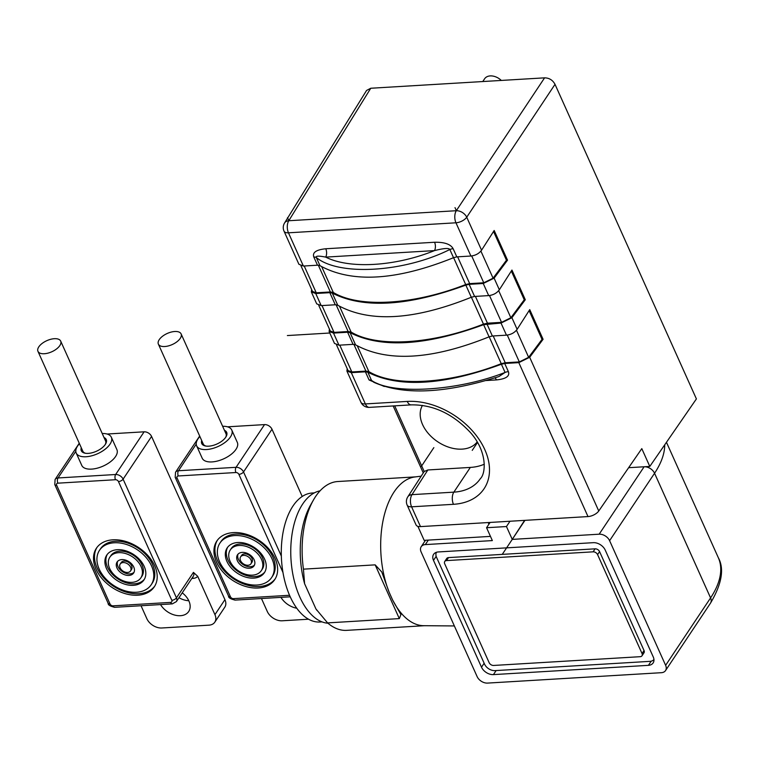 <?xml version="1.0" encoding="UTF-8"?>
<svg xmlns="http://www.w3.org/2000/svg" width="759" height="759" viewBox="0 0 759 759"><rect width="100%" height="100%" fill="white"/><g stroke="black" fill="none" stroke-linecap="round" stroke-linejoin="round"><path stroke-width="1.14" d="M628.632 467.696L649.799 466.434L641.801 448.626L598.756 510.987A8.7 4.241 155.8 0 1 587.997 516.575L420.486 526.604A8.7 4.241 155.8 0 1 416.055 524.924L407.166 505.133A8.7 4.241 155.8 0 0 411.596 506.813A8.7 4.658 -93.4 0 1 411.985 494.65A8.7 6.072 -147.2 0 0 407.782 496.87L424.196 471.491L427.867 469.963L470.333 467.421A55.91 38.529 -146.3 0 0 484.299 464.204M555.019 84.334L466.728 217.207A8.7 4.241 155.8 0 1 455.96 222.795L288.458 232.814A8.7 4.658 -93.4 0 1 288.781 220.736A8.7 5.996 31.7 0 0 284.559 222.994L366.55 90.463L370.753 88.253L544.582 77.845C549.25 77.93 552.732 80.093 555.019 84.334L696.401 398.911L649.799 466.434M417.886 526.348L424.177 540.351L490.456 536.385M488.919 524.194L488.189 522.553M486.045 380.544L496.443 379.917C506.006 378.94 509.991 376.179 508.388 371.644L504.716 363.476L518.814 362.631L529.678 357.28L543.083 339.301L529.744 309.625L517.126 329.34L511.898 317.708L525.294 299.729L511.955 270.052L499.346 289.767L494.118 278.145L507.515 260.166L494.175 230.489L481.557 250.204L466.728 217.207A8.7 5.835 -146.4 0 0 456.292 210.717L288.781 220.736L370.753 88.253M456.804 256.874L453.142 248.705C450.685 244.218 444.489 242.064 434.565 242.254L325.763 248.762C316.199 249.749 312.215 252.5 313.818 257.045L317.49 265.204L319.975 265.688C351.958 283.306 396.473 280.65 453.521 257.699L456.804 256.874L470.903 256.03L455.96 222.795A8.7 4.658 -93.4 0 1 456.292 210.717L544.582 77.845M329.415 329.112L329.131 331.503L333.524 333.087L347.613 332.243L350.079 332.66C381.255 348.504 425.771 345.838 483.616 324.672L501.025 323.068L511.898 317.708M347.613 332.243L353.058 344.349L338.96 345.193L334.482 343.419L329.131 331.503M353.058 344.349L355.544 344.823C387.526 362.451 432.042 359.785 489.081 336.835L492.373 336.009L506.471 335.165C511.082 334.634 514.64 332.689 517.126 329.34M311.342 291.93L315.744 293.515L329.833 292.67L335.269 304.776L321.18 305.621L316.702 303.847L311.342 291.93L311.636 289.54M335.269 304.776L337.755 305.251C369.747 322.879 414.262 320.213 471.301 297.262L474.593 296.446L488.682 295.602C493.303 295.071 496.851 293.126 499.346 289.767M474.593 296.446L469.147 284.34L483.246 283.496L494.118 278.145M347.205 368.684L346.91 371.075L351.303 372.66L365.402 371.815L369.064 379.974L384.272 386.483M317.49 265.204L303.391 266.048L298.913 264.284L284.018 231.134A8.7 4.241 155.8 0 0 288.458 232.814L303.391 266.048M330.269 331.009L334.036 332.376L348.134 331.531L351.085 332.034C377.005 347.745 431.548 344.482 483.474 324.112L487.449 323.192L501.547 322.347L510.864 317.755L524.251 299.796L511.329 271.039M525.294 299.729L524.251 299.796M348.058 370.582L351.825 371.938L365.914 371.104L368.865 371.606C394.794 387.318 449.337 384.045 501.253 363.684L505.228 362.764L519.327 361.92L528.644 357.328L542.03 339.368L529.108 310.611M312.49 291.437L316.256 292.803L330.345 291.959L333.296 292.462C359.225 308.173 413.769 304.909 465.684 284.54L469.669 283.629L483.758 282.784L493.075 278.192L506.462 260.223L493.54 231.476M543.083 339.301L542.03 339.368M507.515 260.166L506.462 260.223M504.716 363.476L501.405 364.244C443.56 385.411 399.044 388.067 367.859 372.233L371.54 380.43L373.798 382.28C403.541 395.477 445.239 393.57 498.891 376.578L505.086 372.432L501.405 364.244M365.402 371.815L367.859 372.233M470.903 256.03C475.523 255.498 479.071 253.553 481.557 250.204M351.303 372.66L365.364 403.93A8.7 4.241 155.8 0 1 360.923 402.251A8.7 8.7 0 0 0 369.377 407.374L411.245 404.87C433.18 404.575 452.914 413.807 470.447 432.564C487.61 451.804 485.883 473.588 480.362 478.644A55.91 38.529 33.7 0 1 453.844 492.145L411.985 494.65L427.867 469.963M313.818 257.045A6.214 3.027 155.8 0 1 316.294 257.491L319.975 265.688M329.833 292.67L332.29 293.097C363.476 308.932 407.991 306.266 465.836 285.109L469.147 284.34M369.064 379.974A6.214 3.027 155.8 0 1 371.54 380.43C392.28 395.022 457.487 391.113 505.086 372.432A6.214 3.027 -24.2 0 1 508.388 371.644M325.763 248.762A6.214 3.33 -93.4 0 1 325.706 257.111C318.704 255.717 315.564 255.849 316.294 257.491C338.922 276.314 404.13 272.396 449.84 249.502C448.986 247.861 443.873 248.231 434.509 250.603C395.259 266.485 349.529 269.227 325.706 257.111L434.509 250.603A6.214 3.33 -93.4 0 0 434.565 242.254M453.142 248.705A6.214 3.027 -24.2 0 0 449.84 249.502L453.521 257.699M496.443 379.917A6.214 3.33 86.6 0 0 494.887 377.878M420.486 526.604L411.596 506.813L453.465 504.308A64.61 44.525 33.7 0 0 484.802 449.613A64.61 44.525 33.7 0 0 407.232 401.426L365.364 403.93A8.7 4.658 86.6 0 0 369.377 407.374M422.459 405.401A32.922 22.685 -146.3 0 0 422.573 424.566A32.922 22.685 -146.3 0 0 449.29 447.374A32.922 22.685 -146.3 0 0 477.202 441.899M482.771 81.545L484.622 78.765A11.802 8.131 33.7 0 1 490.219 75.909A11.802 8.131 33.7 0 1 501.31 80.435M490.096 522.439L486.566 527.723L492.344 540.588L425.334 544.592A8.7 5.996 -146.3 0 0 421.207 546.698A8.7 5.996 -146.3 0 0 421.112 551.954L477.126 676.601A8.7 5.996 -146.3 0 0 487.572 683.091L661.402 672.692A8.7 5.996 -146.3 0 0 665.529 670.586A8.7 5.996 -146.3 0 0 665.624 665.33L609.6 540.683A8.7 5.996 -146.3 0 0 599.164 534.194L512.249 539.393L524.602 520.37M486.566 527.723L506.462 526.537L509.991 521.243M512.249 539.393L506.462 526.537M481.51 667.199A9.943 6.85 33.7 0 0 493.435 674.609L648.423 665.339A9.943 6.85 33.7 0 0 653.138 662.939A9.943 6.85 33.7 0 0 653.243 656.924L605.227 550.085A9.943 6.85 33.7 0 0 593.291 542.676L438.313 551.945A9.943 6.85 33.7 0 0 433.598 554.345A9.943 6.85 33.7 0 0 433.493 560.36L481.51 667.199L484.147 663.243M454.356 625.938L423.778 625.701A74.553 39.942 -93.4 0 1 392.602 599.971L389.13 592.219A74.553 39.942 -93.4 0 1 414.879 476.965L421.093 476.168M392.602 599.971L400.923 614.572L399.319 618.604L327.584 622.892L315.943 608.955L304.606 583.718A68.338 36.612 -93.4 0 1 310.649 504.925L313.486 499.944A74.553 39.942 -93.4 0 1 337.783 481.529L415.6 476.87M424.499 625.701L346.683 630.359A74.553 39.942 -93.4 0 1 327.584 622.892M399.319 618.604L375.164 564.857L381.796 572.001L389.13 592.219M375.164 564.857L303.439 569.155L304.606 583.718M317.101 610.559A68.338 36.612 -93.4 0 1 316.958 610.359A68.338 36.612 -93.4 0 1 315.943 608.955M303.439 569.155A74.553 39.942 -93.4 0 1 313.486 499.944M320.051 490.845A66.469 35.616 86.6 0 0 302.737 503.957A66.469 35.616 86.6 0 0 293.353 576.793A66.469 35.616 86.6 0 0 327.964 623.224M322.025 621.877L319.909 622A64.61 34.62 86.6 0 1 314.036 621.431A64.61 34.62 -93.4 0 1 281.295 554.117A64.61 34.62 -93.4 0 1 312.196 493.018L314.311 492.885M436.482 552.267A8.7 5.996 -146.3 0 0 436.539 557.305L484.546 664.134A8.7 5.996 -146.3 0 0 494.991 670.624L649.979 661.355A8.7 5.996 -146.3 0 0 653.935 659.476M444.736 561.499L446.728 558.501A3.729 2.571 33.7 0 1 448.503 557.599L595.103 548.833A3.729 2.571 33.7 0 1 599.582 551.613L644.04 650.529A3.729 2.571 33.7 0 1 643.993 652.787L642 655.785A3.729 2.571 -146.3 0 0 642.038 653.527L597.58 554.611A3.729 2.571 -146.3 0 0 593.102 551.831L446.501 560.597A3.729 2.571 -146.3 0 0 444.736 561.499A3.729 2.571 -146.3 0 0 444.689 563.757L489.147 662.673A3.729 2.571 -146.3 0 0 493.625 665.453L640.235 656.687A3.729 2.571 -146.3 0 0 642 655.785M248.003 565.256A6.214 4.279 33.7 0 1 241.704 562.391A6.214 4.279 33.7 0 1 240.612 556.859A6.214 4.279 33.7 0 1 243.563 555.36A6.214 4.279 33.7 0 1 249.863 558.235A6.214 4.279 33.7 0 1 250.954 563.757A6.214 4.279 33.7 0 1 248.003 565.256M250.954 563.757L251.95 562.258A6.214 4.279 -146.3 0 0 250.868 556.736A6.214 4.279 -146.3 0 0 244.559 553.861A6.214 4.279 -146.3 0 0 241.618 555.36L240.612 556.859M254.483 565.028A9.943 6.85 33.7 0 1 250.337 566.726A9.943 6.85 33.7 0 1 240.688 562.599A9.943 6.85 33.7 0 1 238.089 554.089M249.341 568.225A9.943 6.85 -146.3 0 0 254.056 565.825A9.943 6.85 -146.3 0 0 252.311 556.983A9.943 6.85 -146.3 0 0 242.225 552.391A9.943 6.85 -146.3 0 0 237.51 554.791A9.943 6.85 -146.3 0 0 239.256 563.633A9.943 6.85 -146.3 0 0 249.341 568.225M252.453 575.151A18.633 12.846 33.7 0 1 233.544 566.546A18.633 12.846 33.7 0 1 230.281 549.971A18.633 12.846 33.7 0 1 239.113 545.474A18.633 12.846 33.7 0 1 258.022 554.079A18.633 12.846 33.7 0 1 261.295 570.645A18.633 12.846 33.7 0 1 252.453 575.151M261.295 570.645L262.291 569.146A18.633 12.846 -146.3 0 0 259.028 552.58A18.633 12.846 -146.3 0 0 240.119 543.975A18.633 12.846 -146.3 0 0 231.277 548.472L230.281 549.971M264.863 571.944A22.362 15.408 33.7 0 1 254.787 576.612A22.362 15.408 33.7 0 1 232.52 566.764A22.362 15.408 33.7 0 1 227.709 547.173M253.791 578.111A22.362 15.408 -146.3 0 0 264.388 572.713A22.362 15.408 -146.3 0 0 260.47 552.827A22.362 15.408 -146.3 0 0 237.785 542.505A22.362 15.408 -146.3 0 0 227.178 547.903A22.362 15.408 -146.3 0 0 231.097 567.789A22.362 15.408 -146.3 0 0 253.791 578.111M256.903 585.037A31.062 21.404 33.7 0 1 225.385 570.692A31.062 21.404 33.7 0 1 219.939 543.074A31.062 21.404 33.7 0 1 234.673 535.579A31.062 21.404 33.7 0 1 266.191 549.924A31.062 21.404 33.7 0 1 271.627 577.542A31.062 21.404 33.7 0 1 256.903 585.037M271.627 577.542L272.623 576.043A31.062 21.404 -146.3 0 0 267.187 548.425A31.062 21.404 -146.3 0 0 235.669 534.08A31.062 21.404 -146.3 0 0 220.935 541.575L219.939 543.074M275.204 578.842A34.791 23.975 33.7 0 1 259.236 586.508A34.791 23.975 33.7 0 1 224.351 570.92A34.791 23.975 33.7 0 1 217.359 540.275M258.231 588.007A34.791 23.975 -146.3 0 0 274.73 579.61A34.791 23.975 -146.3 0 0 268.639 548.672A34.791 23.975 -146.3 0 0 233.336 532.609A34.791 23.975 -146.3 0 0 216.837 541.006A34.791 23.975 -146.3 0 0 222.937 571.944A34.791 23.975 -146.3 0 0 258.231 588.007M261.466 598.528L267.301 611.517A12.429 8.558 33.7 0 0 282.215 620.786L308.534 619.211M302.215 496.471L271.997 429.243A6.214 4.279 -146.3 0 0 264.54 424.604L227.51 426.824M196.638 445.827L202.188 458.199A19.26 9.393 -24.2 0 0 217.7 460.969A19.26 9.393 -24.2 0 0 235.992 449.328A19.26 9.393 -24.2 0 0 237.32 442.412L231.77 430.04A19.26 9.393 155.8 0 1 230.432 436.966A19.26 9.393 155.8 0 1 212.141 448.607A19.26 9.393 155.8 0 1 196.638 445.827A19.26 9.393 155.8 0 1 197.966 438.911A19.26 9.393 155.8 0 1 199.902 436.51M280.963 597.361A17.391 11.983 -146.3 0 0 296.788 608.234M222.634 426.292A19.26 9.393 155.8 0 1 231.77 430.04M201.714 440.552A13.671 6.67 -24.2 0 0 205.395 445.979A13.671 6.67 -24.2 0 0 208.706 446.178A13.671 6.67 -24.2 0 0 226.068 436.691A13.671 6.67 -24.2 0 0 224.446 430.334M158.375 344.121A12.467 6.081 -24.2 0 0 168.413 345.914A12.467 6.081 -24.2 0 0 180.244 338.381A12.467 6.081 -24.2 0 0 181.107 333.903A12.467 6.081 -24.2 0 0 171.069 332.11A12.467 6.081 -24.2 0 0 159.238 339.643A12.467 6.081 -24.2 0 0 158.375 344.121L203.26 444.006A12.467 6.081 -24.2 0 0 206.031 446.093M225.727 437.241A12.467 6.081 -24.2 0 0 226.002 433.787L181.107 333.903M127.578 572.457A6.214 4.279 33.7 0 1 121.279 569.592A6.214 4.279 33.7 0 1 120.188 564.07A6.214 4.279 33.7 0 1 123.138 562.571A6.214 4.279 33.7 0 1 129.438 565.436A6.214 4.279 33.7 0 1 130.529 570.958A6.214 4.279 33.7 0 1 127.578 572.457M130.529 570.958L131.525 569.459A6.214 4.279 -146.3 0 0 130.434 563.937A6.214 4.279 -146.3 0 0 124.134 561.072A6.214 4.279 -146.3 0 0 121.193 562.571L120.188 564.07M134.058 572.229A9.943 6.85 33.7 0 1 129.912 573.927A9.943 6.85 33.7 0 1 120.264 569.81A9.943 6.85 33.7 0 1 117.664 561.299M128.916 575.426A9.943 6.85 -146.3 0 0 133.631 573.026A9.943 6.85 -146.3 0 0 131.886 564.193A9.943 6.85 -146.3 0 0 121.801 559.601A9.943 6.85 -146.3 0 0 117.085 562.002A9.943 6.85 -146.3 0 0 118.831 570.834A9.943 6.85 -146.3 0 0 128.916 575.426M132.028 582.352A18.633 12.846 33.7 0 1 113.119 573.747A18.633 12.846 33.7 0 1 109.856 557.172A18.633 12.846 33.7 0 1 118.689 552.675A18.633 12.846 33.7 0 1 137.597 561.28A18.633 12.846 33.7 0 1 140.861 577.855A18.633 12.846 33.7 0 1 132.028 582.352M140.861 577.855L141.867 576.356A18.633 12.846 -146.3 0 0 138.603 559.781A18.633 12.846 -146.3 0 0 119.685 551.176A18.633 12.846 -146.3 0 0 110.852 555.673L109.856 557.172M144.438 579.145A22.362 15.408 33.7 0 1 134.362 583.823A22.362 15.408 33.7 0 1 112.095 573.965A22.362 15.408 33.7 0 1 107.285 554.383M133.366 585.322A22.362 15.408 -146.3 0 0 143.963 579.923A22.362 15.408 -146.3 0 0 140.045 560.038A22.362 15.408 -146.3 0 0 117.36 549.706A22.362 15.408 -146.3 0 0 106.753 555.104A22.362 15.408 -146.3 0 0 110.672 574.99A22.362 15.408 -146.3 0 0 133.366 585.322M136.478 592.248A31.062 21.404 33.7 0 1 104.96 577.903A31.062 21.404 33.7 0 1 99.514 550.284A31.062 21.404 33.7 0 1 114.248 542.78A31.062 21.404 33.7 0 1 145.766 557.125A31.062 21.404 33.7 0 1 151.202 584.743A31.062 21.404 33.7 0 1 136.478 592.248M151.202 584.743L152.198 583.244A31.062 21.404 -146.3 0 0 146.762 555.626A31.062 21.404 -146.3 0 0 115.245 541.281A31.062 21.404 -146.3 0 0 100.511 548.785L99.514 550.284M154.779 586.052A34.791 23.975 33.7 0 1 138.802 593.718A34.791 23.975 33.7 0 1 103.926 578.121A34.791 23.975 33.7 0 1 96.934 547.476M137.806 595.208A34.791 23.975 -146.3 0 0 154.305 586.811A34.791 23.975 -146.3 0 0 148.214 555.882A34.791 23.975 -146.3 0 0 112.911 539.82A34.791 23.975 -146.3 0 0 96.412 548.216A34.791 23.975 -146.3 0 0 102.512 579.145A34.791 23.975 -146.3 0 0 137.806 595.208M141.032 605.739L146.876 618.727A12.429 8.558 33.7 0 0 161.79 627.987L208.915 625.169A12.429 8.558 33.7 0 0 214.806 622.171A12.429 8.558 33.7 0 0 214.939 614.648L197.71 576.309L193.431 572.381A6.214 4.279 -146.3 0 1 193.365 576.138L176.382 601.612A6.214 4.279 33.7 0 0 176.449 597.855L193.431 572.381M214.806 622.171L224.797 607.191A12.429 8.558 -146.3 0 0 224.93 599.667L151.572 436.444A6.214 4.279 -146.3 0 0 144.115 431.814L107.085 434.025M76.213 453.038L81.763 465.4A19.26 9.393 -24.2 0 0 97.275 468.17A19.26 9.393 -24.2 0 0 115.567 456.538A19.26 9.393 -24.2 0 0 116.895 449.613L111.345 437.25A19.26 9.393 155.8 0 1 110.008 444.167A19.26 9.393 155.8 0 1 91.716 455.808A19.26 9.393 155.8 0 1 76.213 453.038A19.26 9.393 155.8 0 1 77.541 446.112A19.26 9.393 155.8 0 1 79.467 443.711M188.782 600.73A17.391 11.983 33.7 0 1 178.982 597.712M160.538 604.572A17.391 11.983 -146.3 0 0 180.462 615.701A17.391 11.983 -146.3 0 0 188.706 611.498A17.391 11.983 -146.3 0 0 182.236 592.836M102.209 433.503A19.26 9.393 155.8 0 1 111.345 437.25M81.289 447.753A13.671 6.67 -24.2 0 0 84.97 453.189A13.671 6.67 -24.2 0 0 88.281 453.379A13.671 6.67 -24.2 0 0 105.643 443.892A13.671 6.67 -24.2 0 0 104.021 437.535M37.95 351.322A12.467 6.081 -24.2 0 0 47.988 353.125A12.467 6.081 -24.2 0 0 59.819 345.592A12.467 6.081 -24.2 0 0 60.682 341.104A12.467 6.081 -24.2 0 0 50.644 339.311A12.467 6.081 -24.2 0 0 38.813 346.844A12.467 6.081 -24.2 0 0 37.95 351.322L82.835 451.207A12.467 6.081 -24.2 0 0 85.606 453.294M105.302 444.442A12.467 6.081 -24.2 0 0 105.577 440.988L60.682 341.104M524.943 520.351L502.259 554.374M421.359 466.358L433.844 447.63M517.581 284.957L518.625 284.891L517.581 284.957M456.349 210.623L455.002 207.634M288.837 220.641L287.5 217.662M472.231 450.362L477.515 442.44M329.804 333.011L287.376 335.554M598.756 510.987L529.678 357.28M333.524 333.087L338.96 345.193M506.471 335.165L501.025 323.068M492.373 336.009L486.936 323.913M315.744 293.515L321.18 305.621M488.682 295.602L483.246 283.496M587.997 516.575L518.814 362.631M498.682 290.659L510.864 317.755M489.489 295.526L501.547 322.347M507.268 335.089L519.327 361.92M516.471 330.231L528.644 357.328M480.902 251.096L493.075 278.192M471.7 255.954L483.758 282.784M475.409 296.389L487.449 323.192M493.189 335.962L505.228 362.764M457.62 256.827L469.669 283.629M471.386 297.224L483.474 324.112M489.175 336.797L501.253 363.684M453.607 257.662L465.684 284.54M339.529 306.313L351.085 332.034M357.309 345.886L368.865 371.606M321.74 266.751L333.296 292.462M336.104 304.776L348.134 331.531M353.893 344.349L365.914 371.104M318.325 265.204L330.345 291.959M321.996 305.573L334.036 332.376M339.776 345.146L351.825 371.938M304.207 266.001L316.256 292.803M332.29 293.097L337.755 305.251M350.079 332.66L355.544 344.823M489.081 336.835L483.616 324.672M471.301 297.262L465.836 285.109M394.699 405.856L424.196 471.491M453.465 504.308A8.7 4.658 -93.4 0 1 453.844 492.145L470.333 467.421M407.232 401.426A8.7 4.658 86.6 0 0 411.245 404.87M599.164 534.194L644.116 466.776A8.7 5.996 33.7 0 1 654.562 473.255L710.576 597.902L665.624 665.33M428.323 540.104L425.334 544.592M609.6 540.683L654.562 473.255A111.82 54.563 -24.2 0 0 664.732 444.802M710.481 603.168A8.7 5.996 -146.3 0 0 710.576 597.902A111.82 54.563 155.8 0 0 718.327 557.704C724.447 568.814 721.828 583.975 710.481 603.168L665.529 670.586M433.493 560.36L436.178 556.338M493.435 674.609L496.139 670.558M651.203 661.174L648.423 665.339M448.503 557.599L446.501 560.597M595.103 548.833L593.102 551.831M599.582 551.613L597.58 554.611M644.04 650.529L642.038 653.527M282.974 572.476L238.886 474.375A2.486 1.708 33.7 0 0 235.907 472.525L178.308 475.969A2.486 1.708 33.7 0 0 177.103 478.075L230.451 596.783A2.486 1.708 33.7 0 0 233.44 598.633L289.558 595.274M177.103 478.075A3.729 1.822 155.8 0 1 175.206 477.354L228.554 596.062A3.729 1.822 -24.2 0 0 230.451 596.783M233.44 598.633A3.729 2.002 86.6 0 0 235.157 600.103L290.242 596.811M235.907 472.525A3.729 2.002 -93.4 0 1 236.068 467.307A6.214 4.279 33.7 0 1 243.525 471.937L281.342 556.072M271.997 429.243L243.525 471.937A3.729 1.822 155.8 0 1 238.886 474.375M199.683 436.027L175.528 472.25A6.214 4.279 33.7 0 1 178.469 470.751L236.068 467.307L264.54 424.604M196.23 444.129L178.469 470.751A3.729 2.002 86.6 0 0 178.308 475.969M56.678 485.276L110.027 603.984A2.486 1.708 33.7 0 0 113.015 605.843L170.604 602.39A2.486 1.708 33.7 0 0 171.809 600.293L118.461 481.576A2.486 1.708 33.7 0 0 115.482 479.726L57.883 483.17A2.486 1.708 33.7 0 0 56.678 485.276A3.729 1.822 155.8 0 1 54.781 484.555L108.129 603.263A3.729 1.822 -24.2 0 0 110.027 603.984M113.015 605.843A3.729 2.002 86.6 0 0 114.732 607.314L172.331 603.87A3.729 2.002 -93.4 0 1 170.604 602.39M171.809 600.293A3.729 1.822 -24.2 0 0 176.449 597.855L123.1 479.147A3.729 1.822 155.8 0 1 118.461 481.576M115.482 479.726A3.729 2.002 -93.4 0 1 115.643 474.508A6.214 4.279 33.7 0 1 123.1 479.147L151.572 436.444M79.259 443.237L55.103 479.46A6.214 4.279 33.7 0 1 58.045 477.961L115.643 474.508L144.115 431.814M75.805 451.33L58.045 477.961A3.729 2.002 86.6 0 0 57.883 483.17M214.939 614.648L224.93 599.667M197.71 576.309A9.943 6.85 -146.3 0 1 193.251 578.358L191.828 578.443M193.251 578.358A3.729 2.002 86.6 0 0 192.568 577.343M318.771 305.412L330.288 331.047M348.068 370.62L336.55 344.984M300.981 265.84L312.509 291.475M346.91 371.075L360.923 402.251M393.162 405.951L423.228 472.857M407.782 496.87A8.7 8.7 0 0 0 407.166 505.133M284.559 222.994A8.7 8.7 0 0 0 284.018 231.134M425.486 540.266L421.207 546.698M666.459 442.298L718.327 557.704M228.554 596.062C228.336 597.684 230.537 599.031 235.157 600.103M175.528 472.25L175.206 477.354M108.129 603.263C107.911 604.885 110.112 606.242 114.732 607.314M172.331 603.87L176.382 601.612M55.103 479.46L54.781 484.555"/></g></svg>
